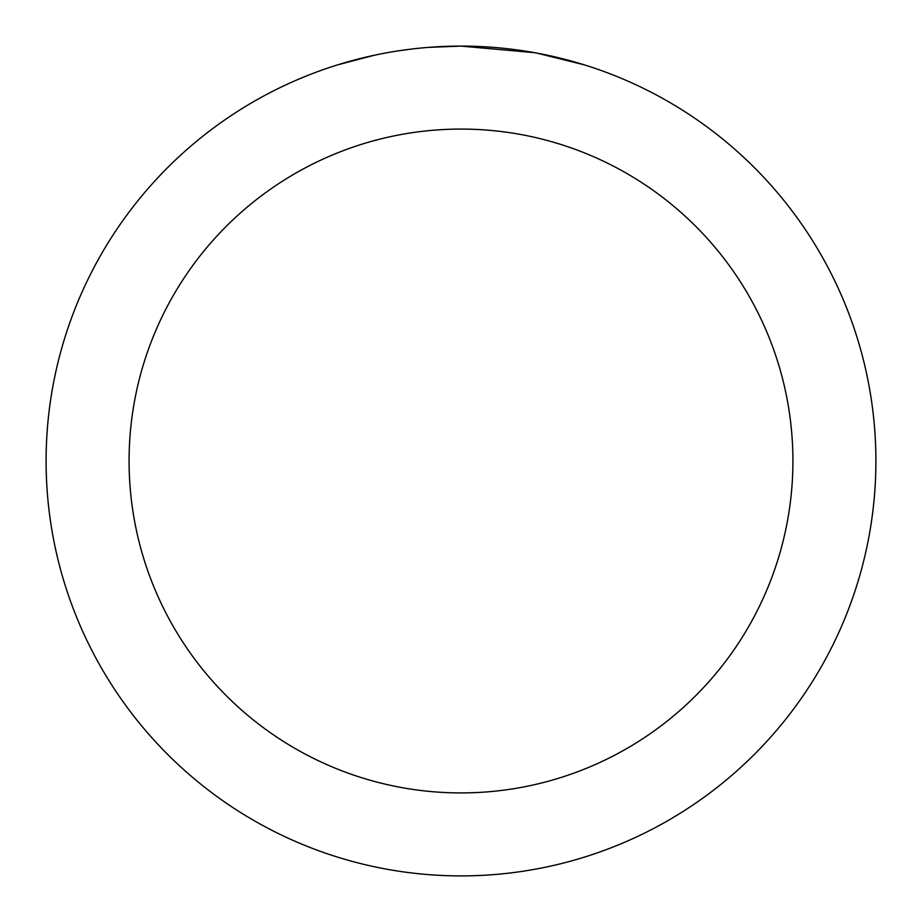 <?xml version="1.0" encoding="UTF-8"?>
<svg xmlns="http://www.w3.org/2000/svg" width="922" height="922" viewBox="0 0 922 922"><rect width="100%" height="100%" fill="white"/><g stroke="black" fill="none" stroke-linecap="round" stroke-linejoin="round"><path stroke-width="1.38" d="M469.275 46.181L475.037 46.342M512.09 49.258L513.842 49.477M534.702 52.704L461 46.1A414.9 414.9 0 0 1 875.9 461A414.9 414.9 0 0 1 461 875.9A414.9 414.9 0 0 1 46.1 461A414.9 414.9 0 0 1 461 46.1L428.58 47.368M536.662 53.061L584.26 64.84M461 129.08A331.92 331.92 0 0 1 792.92 461A331.92 331.92 0 0 1 461 792.92A331.92 331.92 0 0 1 129.08 461A331.92 331.92 0 0 1 461 129.08M414.209 48.751L409.149 49.35M337.752 64.84L373.906 55.343M398.972 50.768L406.602 49.684M397.566 50.975L409.149 49.362M430.586 47.218L437.189 46.792"/></g></svg>
